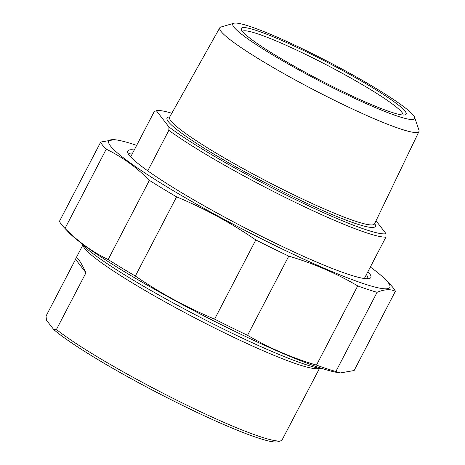 <?xml version="1.0" encoding="UTF-8"?>
<svg xmlns="http://www.w3.org/2000/svg" width="465" height="465" viewBox="0 0 465 465"><rect width="100%" height="100%" fill="white"/><g stroke="black" fill="none" stroke-linecap="round" stroke-linejoin="round"><path stroke-width="0.7" d="M335.875 371.5A166.075 17.112 -152.5 0 1 316.491 365.101L357.719 285.905A166.075 17.112 27.5 0 0 377.098 292.305L335.875 371.5L340.403 372.93L354.127 370.524L395.349 291.328A166.075 17.112 27.5 0 0 393.518 288.219A166.075 17.112 27.5 0 0 391.501 285.888L386.188 280.261A158.455 16.327 27.5 0 0 370.338 267.015M65.019 228.391A166.075 17.112 -152.5 0 1 63.339 226.693A166.075 17.112 -152.5 0 1 59.491 221.247L100.713 142.052A166.075 17.112 27.5 0 0 106.247 149.195L65.019 228.391C77.963 241.538 92.337 251.92 108.153 259.546L149.381 180.35A166.075 17.112 27.5 0 0 176.584 196.852L135.356 276.047A166.075 17.112 -152.5 0 1 108.153 259.546M247.549 335.323A166.075 17.112 -152.5 0 1 214.609 319.13L255.831 239.934A166.075 17.112 27.5 0 0 288.771 256.128L247.549 335.323C269.09 348.012 292.072 357.934 316.491 365.101M395.349 291.328C390.705 288.893 384.619 289.218 377.098 292.305M136.658 145.371A158.455 16.327 27.5 0 0 116.721 139.982A158.455 16.327 27.5 0 0 236.947 226.205A158.455 16.327 27.5 0 0 388.118 282.488A158.455 16.327 27.5 0 0 386.188 280.261M100.713 142.052L114.442 139.645L116.721 139.982M149.381 180.35C136.443 167.202 122.063 156.821 106.247 149.195M255.831 239.934C230.855 222.811 204.437 208.454 176.584 196.852M357.719 285.905C336.172 273.217 313.195 263.295 288.771 256.128M340.403 372.93L338.125 372.593A158.455 16.327 -152.5 0 1 197.991 312.817A158.455 16.327 -152.5 0 1 68.651 232.32L63.339 226.693M135.356 276.047C160.338 293.171 186.756 307.534 214.609 319.13M128.7 154.427A134.623 13.874 -152.5 0 1 128.799 154.182A134.623 13.874 -152.5 0 1 132.699 152.979M366.374 274.629A134.623 13.874 -152.5 0 1 367.629 278.506A134.623 13.874 -152.5 0 1 367.484 278.733M134.263 149.974A137.006 14.119 27.5 0 0 127.759 152.619A137.006 14.119 27.5 0 0 129.287 155.234A137.006 14.119 27.5 0 0 249.856 230.419A137.006 14.119 27.5 0 0 369.506 278.465A137.006 14.119 27.5 0 0 367.943 271.624M85.978 272.757L75.58 259.331L75.853 258.476C77.062 256.378 80.433 261.138 85.978 272.757L56.428 329.516L53.795 329.633A131.049 13.502 27.5 0 0 174.474 401.417A131.049 13.502 27.5 0 0 277.826 441.75L281.011 440.762A133.432 13.747 -152.5 0 0 281.86 440.349L319.507 368.367M53.795 329.633L46.477 320.182L46.035 316.09L75.58 259.331M281.011 440.762A133.432 13.747 -152.5 0 1 180.315 401.958A133.432 13.747 -152.5 0 1 56.428 329.516M80.061 242.224A141.18 14.549 27.5 0 0 224.107 329.354A141.18 14.549 27.5 0 0 323.466 368.931M364.357 278.512L385.927 237.069L386.014 233.668L376.028 220.77M130.677 156.868L154.275 111.53L156.374 110.728L168.935 126.945L168.842 130.345L147.76 170.853M156.374 110.728A131.049 13.502 -152.5 0 1 171.806 113.239M386.014 233.668A131.049 13.502 -152.5 0 1 290.468 197.09A131.049 13.502 -152.5 0 1 168.935 126.945M168.842 130.345A133.432 13.747 27.5 0 0 289.724 199.642A133.432 13.747 27.5 0 0 385.927 237.069M233.883 23.25L220.892 27.046A112.286 11.573 27.5 0 0 219.765 27.813A112.286 11.573 27.5 0 0 335.864 101.021A112.286 11.573 27.5 0 0 418.965 131.508A112.286 11.573 27.5 0 0 418.953 130.148L414.606 117.325A102.457 10.556 -152.5 0 1 318.851 80.654A102.457 10.556 -152.5 0 1 233.883 23.25A102.457 10.556 -152.5 0 1 308.655 51.83A102.457 10.556 -152.5 0 1 414.606 117.325M242.434 31.411A90.541 9.329 -152.5 0 1 309.312 56.195A90.541 9.329 -152.5 0 1 403.021 115.006M310.056 53.638A92.924 9.573 27.5 0 0 241.283 29.493A92.924 9.573 27.5 0 0 319.304 79.782A92.924 9.573 27.5 0 0 405.253 114.849A92.924 9.573 27.5 0 0 310.056 53.638M83.101 245.439A133.432 13.747 27.5 0 0 195.242 318.101A133.432 13.747 27.5 0 0 319.083 368.286M169.737 116.93A117.43 12.102 27.5 0 0 265.608 182.931A117.43 12.102 27.5 0 0 374.662 223.607M418.965 131.508L374.534 223.88A115.523 11.904 -152.5 0 1 289.032 192.51A115.523 11.904 -152.5 0 1 169.591 117.192L169.527 117.325M75.853 258.476L82.793 245.142M219.765 27.813L169.591 117.192"/></g></svg>
